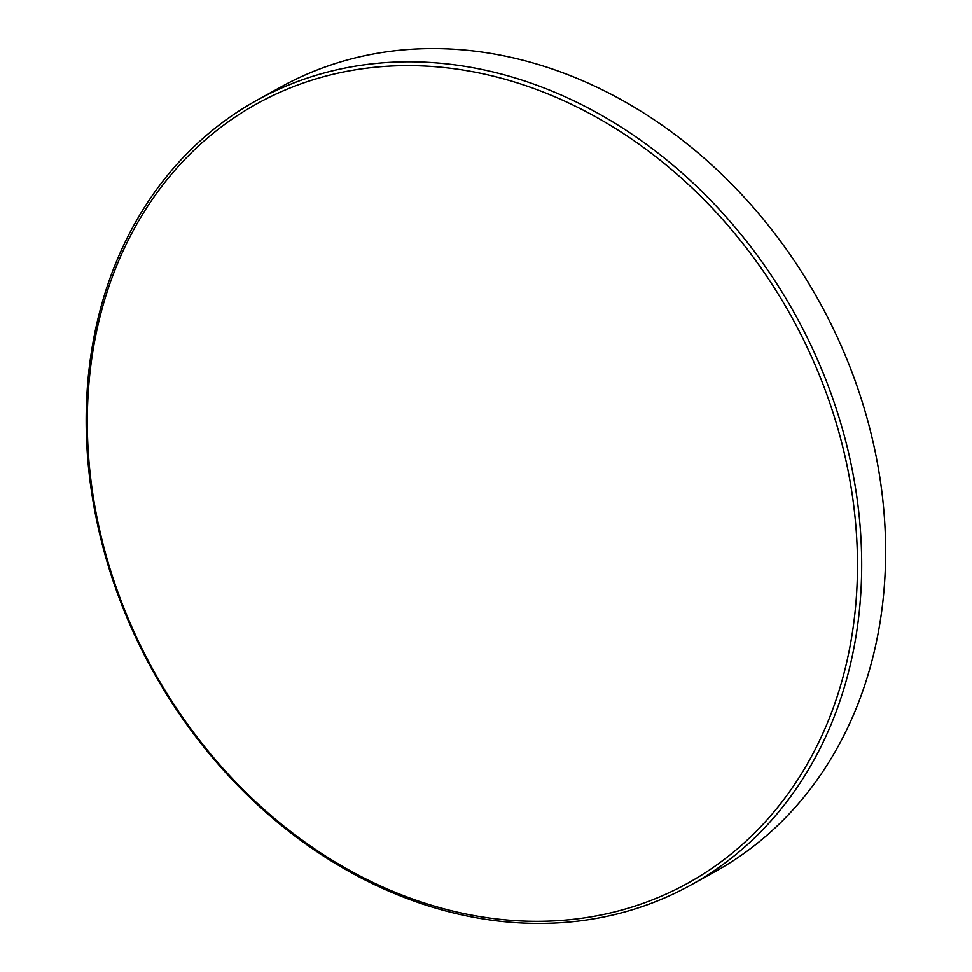 <?xml version="1.0" encoding="UTF-8"?>
<svg xmlns="http://www.w3.org/2000/svg" width="972" height="972" viewBox="0 0 972 972"><rect width="100%" height="100%" fill="white"/><g stroke="black" fill="none" stroke-linecap="round" stroke-linejoin="round"><path stroke-width="1.46" d="M537.856 921.298A445.31 364.767 -118.9 0 0 851.885 492.403A445.31 364.767 -118.9 0 0 406.928 65.622A445.31 364.767 -118.9 0 0 92.899 494.517A445.31 364.767 -118.9 0 0 537.856 921.298M408.009 61.819A448.371 367.282 61.1 0 1 833.745 401.266A448.371 367.282 61.1 0 1 690.703 885.103A448.371 367.282 61.1 0 1 539.861 923.4A448.371 367.282 61.1 0 1 114.125 583.953A448.371 367.282 61.1 0 1 257.167 100.116A448.371 367.282 61.1 0 1 408.009 61.819M690.703 885.103L714.627 871.884A448.371 367.282 -118.9 0 0 879.988 478.321A448.371 367.282 -118.9 0 0 431.945 48.6A448.371 367.282 -118.9 0 0 281.102 86.897L257.167 100.116"/></g></svg>
